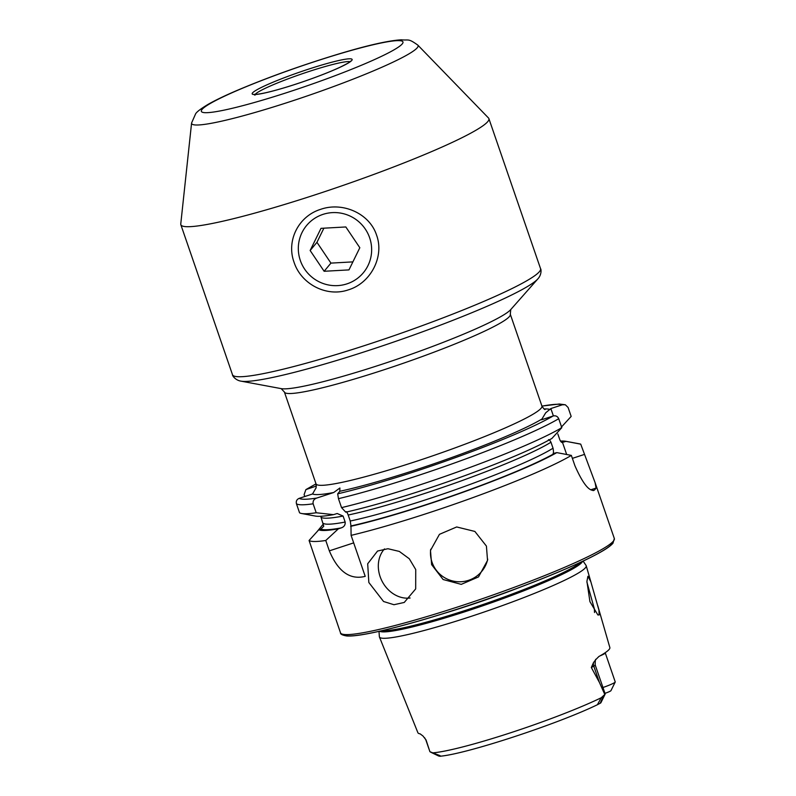 <?xml version="1.0" encoding="UTF-8"?>
<svg xmlns="http://www.w3.org/2000/svg" width="796" height="796" viewBox="0 0 796 796"><rect width="100%" height="100%" fill="white"/><g stroke="black" fill="none" stroke-linecap="round" stroke-linejoin="round"><path stroke-width="1.19" d="M376.598 235.198C384.498 256.62 370.757 283.077 348.489 289.814C326.469 297.545 301.007 283.943 294.042 262.212C286.142 240.75 298.45 216.114 320.768 209.298C342.718 201.607 369.652 213.477 376.598 235.198M586.921 581.339L587.926 576.274L590.861 581.816L598.96 610.233L599.129 614.94L597.886 614.96L589.935 601.667L586.921 581.339M594.542 612.522L594.313 608.701L586.901 582.055M583.11 561.081L586.085 565.478A109.351 10.537 161 0 1 586.224 565.777A109.351 10.537 161 0 1 585.458 567.737A109.351 10.537 161 0 1 478.336 613.985A109.351 10.537 161 0 1 379.433 636.979L417.89 732.718A104.167 10.04 161 0 0 420.119 733.842L423.004 736.031L426.069 739.972L429.91 751.713L440.009 755.643C440.755 756.26 440.496 756.429 439.233 756.12L429.91 751.713M431.631 564.643L443.123 579.528L461.252 584.363L478.505 576.921L487.54 560.404L486.416 546.086L474.874 531.439L456.685 526.962L439.442 534.335L430.477 550.474L431.631 564.643M430.716 549.26A28.964 28.785 -170.1 0 0 461.113 581.737A28.964 28.785 -170.1 0 0 487.729 559.17M368.837 582.493L383.563 601.497L393.95 604.721L404.239 602.453L415.681 588.911L415.731 569.558L409.293 558.762L399.323 551.429L387.95 548.723L377.553 551.041L367.692 563.777L368.837 582.493M384.478 548.912A28.964 24.169 -117.4 0 0 380.12 576.632A28.964 24.169 -117.4 0 0 410.119 597.995M487.779 121.599A162.901 15.701 161 0 1 327.813 190.622A162.901 15.701 161 0 1 180.831 224.681A162.901 15.701 161 0 1 180.762 223.955L191.587 122.982A119.738 11.542 161 0 0 297.127 99.341A119.738 11.542 161 0 0 417.263 47.75A119.738 11.542 161 0 0 417.8 45.093L488.495 117.987A162.901 15.701 161 0 1 488.883 118.604A162.901 15.701 161 0 1 487.779 121.599M595.209 664.998L605.179 693.963A13.612 1.313 161 0 1 605.159 694.102A13.612 1.313 161 0 1 605.089 694.212A13.612 1.313 161 0 1 604.791 694.48L599.398 682.411L591.328 667.516L593.527 662.57L596.045 659.317C595.438 658.889 595.159 660.789 595.209 664.998A13.612 1.313 161 0 1 595.119 665.247A13.612 1.313 161 0 1 593.796 666.162L591.328 667.516M379.433 636.979A109.351 10.537 161 0 1 379.364 636.661L378.995 631.357M561.279 427.203L571.17 416.417L568.085 407.462L565.349 404.776L562.434 404.766L550.852 408.557L545.698 412.816L541.489 419.8L553.071 416.01C555.678 415.383 557.558 416.278 558.722 418.706L561.807 427.661L551.907 438.447A132.325 12.756 161 0 1 345.753 512.166L341.544 507.629L338.459 498.674L337.693 493.819L339.812 491.281L339.912 487.988L333.703 492.515A126.703 12.209 161 0 1 312.539 493.978L299.226 498.336C296.789 499.371 295.863 501.191 296.45 503.788L299.535 512.753A144.802 13.96 161 0 0 301.594 513.5A144.802 13.96 161 0 0 316.211 512.753L313.126 503.798C312.748 500.933 313.982 499.012 316.828 498.037L333.703 492.515M597.776 605.746L609.855 647.566A105.072 10.129 161 0 1 609.129 649.446A105.072 10.129 161 0 1 598.851 656.521L595.905 659.486M605.159 694.102L600.89 702.739A6.736 0.647 161 0 1 600.204 703.246L597.418 704.719L601.229 697.754L604.791 694.48M548.394 439.86C548.902 439.273 549.767 440.059 550.971 442.218L553.031 448.208C553.588 451.163 553.608 452.944 553.111 453.561L556.792 452.616L571.359 455.402A144.802 13.96 161 0 1 351.096 535.37L365.215 576.354C350.051 580.165 338.091 571.667 329.335 550.852L325.763 540.494A144.802 13.96 161 0 1 309.077 540.484L340.499 632.8C340.28 634.163 342.389 635.228 346.817 635.984C350.31 636.203 355.295 635.795 361.782 634.75C372.608 632.999 386.756 629.775 404.229 625.049C450.874 612.542 516.873 589.766 560.852 571.001C577.319 564.016 590.214 557.916 599.557 552.703C606.263 548.981 610.741 545.827 612.97 543.23L614.333 538.514A144.802 13.96 161 0 1 613.338 541.171A144.802 13.96 161 0 1 471.152 602.522A144.802 13.96 161 0 1 340.499 632.8M571.359 455.402L574.911 465.72C582.841 483.67 589.329 491.799 594.373 490.127A144.802 13.96 -19 0 0 595.388 489.043A144.802 13.96 -19 0 0 596.075 488.077L595.11 482.684L580.722 444.158L566.155 441.382L561.757 442.258M593.766 490.485L593 490.575M316.927 531.818L323.465 523.867M560.434 441.084A132.325 12.756 161 0 1 565.667 441.273L579.568 443.86A144.802 13.96 161 0 1 580.722 444.158M604.97 693.346A6.736 0.647 -19 0 0 610.95 690.669L615.218 682.033A13.612 1.313 -19 0 0 615.238 681.933L605.199 652.71M597.418 704.719C558.066 723.862 467.182 753.792 440.397 756.2L439.233 756.12M351.096 535.37L350.976 525.937L350.25 521.022L348.19 515.022C347.155 512.385 346.459 511.301 346.091 511.758M556.792 452.616A132.325 12.756 161 0 1 350.638 526.345M561.807 427.661A144.802 13.96 161 0 1 341.544 507.629M325.763 540.494L338.36 528.823A132.325 12.756 161 0 1 318.798 529.758L309.077 540.484M338.36 528.823L341.066 527.937C344.051 526.982 345.414 525.022 345.156 522.047L343.096 516.057L337.176 513.51L333.484 514.654A132.325 12.756 161 0 1 315.495 516.087L301.594 513.5M320.728 516.276L323.743 526.255L320.917 529.071L318.798 529.758M566.672 454.496L562.473 442.317C561.966 442.904 561.11 442.118 559.906 439.959L557.837 433.969M333.484 514.654L316.211 512.753M304.769 496.515L304.112 494.595L305.903 489.6L316.33 486.048M315.982 487.988L312.539 493.978M553.389 415.91L550.852 408.557M602.96 687.505A13.612 1.313 -19 0 0 615.218 682.033M371.553 247.078A36.924 36.298 -140.2 0 0 332.32 212.622A36.924 36.298 -140.2 0 0 298.41 251.158A36.924 36.298 -140.2 0 0 337.643 285.615A36.924 36.298 -140.2 0 0 371.553 247.078M345.832 226.959L320.997 228.343L310.142 250.501L324.131 271.277L348.966 269.894L359.822 247.735L345.832 226.959M352.897 261.884L330.937 263.108L324.131 271.277M330.937 263.108L316.957 242.322L310.142 250.501M323.882 228.183L316.957 242.322M402.239 43.909A106.614 10.278 161 0 1 289.615 91.709A106.614 10.278 161 0 1 202.075 109.42A106.614 10.278 161 0 1 314.699 61.61A106.614 10.278 161 0 1 402.239 43.909M255.188 94.406A50.685 4.885 161 0 1 255.287 94.276A50.685 4.885 161 0 1 301.704 73.938A50.685 4.885 161 0 1 350.091 61.72M351.772 60.426A52.854 5.094 161 0 1 295.943 84.127A52.854 5.094 161 0 1 252.541 92.903A52.854 5.094 161 0 1 308.37 69.202A52.854 5.094 161 0 1 351.772 60.426M593.527 662.57A6.517 5.671 -118.8 0 0 593.796 666.162L599.398 682.411M429.024 749.135L425.81 739.832A13.612 1.313 -19 0 0 426.069 739.972M539.439 271.635A162.901 15.701 161 0 1 379.473 340.658A162.901 15.701 161 0 1 232.492 374.717C232.253 375.772 235.586 380.279 240.919 381.135A159.28 15.353 161 0 0 393.552 342.091A159.28 15.353 161 0 0 537.857 278.889L538.205 278.491C541.489 274.71 541.37 269.476 540.544 268.64A162.901 15.701 161 0 1 539.439 271.635M538.066 278.65A159.28 15.353 161 0 1 537.857 278.889L510.704 309.624A123.082 11.86 161 0 1 399.184 358.469A123.082 11.86 161 0 1 281.247 388.637L240.919 381.135M510.733 309.584L510.306 314.261A119.46 11.512 161 0 1 509.5 316.45A119.46 11.512 161 0 1 392.189 367.065A119.46 11.512 161 0 1 284.401 392.04L316.012 483.839C316.32 486.903 316.191 488.445 315.614 488.475M565.349 404.776L559.339 404.02L541.927 406.069A119.46 11.512 161 0 1 541.101 408.249A119.46 11.512 161 0 1 423.8 458.864A119.46 11.512 161 0 1 316.012 483.839M612.005 543.887A142.633 13.751 161 0 1 473.222 603.885A142.633 13.751 161 0 1 343.365 634.372M521.838 586.562A107.54 10.368 161 0 1 442.964 613.716M580.533 562.284A107.54 10.368 161 0 1 483.809 604.234A107.54 10.368 161 0 1 381.772 630.721M582.563 561.329A107.689 10.378 161 0 1 581.886 562.404A107.689 10.378 161 0 1 480.247 606.652A107.689 10.378 161 0 1 379.583 631.228M544.096 408.965A126.703 12.209 161 0 1 550.036 409.532M601.229 697.754A103.132 9.94 161 0 1 510.893 732.678A103.132 9.94 161 0 1 432.845 752.857M554.643 453.322A130.146 12.547 161 0 1 350.976 525.937M553.031 448.208A125.798 12.129 161 0 1 350.25 521.022M550.971 442.218A125.798 12.129 161 0 1 348.19 515.022M558.722 418.706A144.802 13.96 161 0 1 338.459 498.674M553.071 416.01A140.454 13.542 161 0 1 337.693 493.819M542.305 418.815A126.703 12.209 161 0 1 339.812 491.281M341.066 527.937A130.146 12.547 161 0 1 320.917 529.071M561.001 441.77A130.146 12.547 161 0 1 564.006 442.079M345.156 522.047A125.798 12.129 161 0 1 323.315 523.39M343.096 516.057A125.798 12.129 161 0 1 321.256 517.39M313.126 503.798A144.802 13.96 161 0 1 296.45 503.788M316.828 498.037A140.454 13.542 161 0 1 299.226 498.336M306.888 489.132A140.454 13.542 161 0 1 316.042 483.928M541.947 406.139A140.454 13.542 161 0 1 562.434 404.766M596.075 488.077L590.811 489.799M584.274 454.476L572.384 458.367M329.335 550.852L353.683 542.882M603.398 695.963L600.204 703.246M599.995 655.894A13.612 1.313 -19 0 0 605.268 652.929M417.8 45.093C407.97 38.089 409.134 40.606 401.274 39.8C388.11 40.636 367.055 45.432 338.101 54.178C300.759 65.551 266.6 77.839 235.606 91.052C224.004 96.067 214.741 100.555 207.836 104.515C200.891 108.724 196.821 111.808 195.637 113.778L191.587 122.982M254.939 95.212L254.173 94.316C254.322 94.087 253.367 95.341 265.496 92.794C276.122 90.376 289.167 86.505 304.649 81.182C318.808 76.247 330.569 71.62 339.922 67.292C352.529 61.093 349.932 61.521 350.807 61.083L350.837 61.033M425.81 739.832L424.576 737.703M510.306 314.261L541.917 406.06C543.618 408.686 544.693 409.831 545.131 409.472M180.831 224.681L232.492 374.717M488.883 118.604L540.544 268.64M595.11 482.684L614.333 538.514M590.861 581.816L586.224 565.777M316.012 483.859L305.903 489.6M281.187 388.627L284.401 392.04M438.705 756.041L430.656 752.16"/></g></svg>
